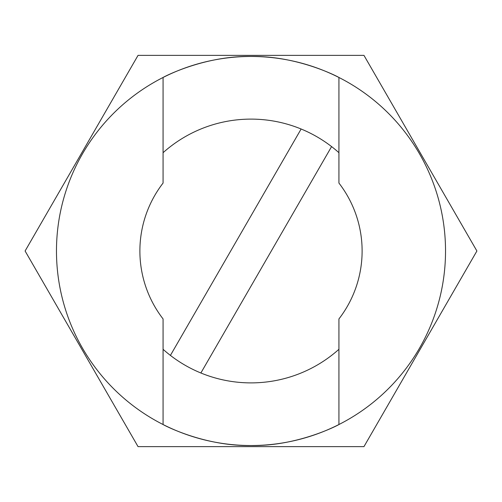 <?xml version="1.0" encoding="UTF-8"?>
<svg xmlns="http://www.w3.org/2000/svg" width="502" height="502" viewBox="0 0 502 502"><rect width="100%" height="100%" fill="white"/><g stroke="black" fill="none" stroke-linecap="round" stroke-linejoin="round"><path stroke-width="0.75" d="M163.075 183.061A111.118 111.118 0 0 0 163.075 318.939L163.075 424.529A194.538 194.538 0 0 0 251 445.538C203.172 446.309 162.491 424.403 163.075 424.529A194.538 194.538 0 0 1 251 56.462A194.538 194.538 0 0 1 338.925 77.471L338.925 183.061A111.118 111.118 0 0 1 338.925 318.939L338.925 424.529C339.603 424.385 298.627 446.347 251 445.538A194.538 194.538 0 0 0 338.925 77.471C339.509 77.597 298.828 55.691 251 56.462C203.373 55.653 162.397 77.615 163.075 77.471L163.075 183.061M251 446.636L363.95 446.636L476.9 251L363.95 55.364L138.05 55.364L25.1 251L138.05 446.636L251 446.636M338.925 349.304A131.888 131.888 0 0 1 163.075 349.304M163.075 152.696A131.888 131.888 0 0 1 338.925 152.696M331.584 146.59L200.875 372.992L331.584 146.59M170.416 355.41L301.125 129.008L170.416 355.41"/></g></svg>
